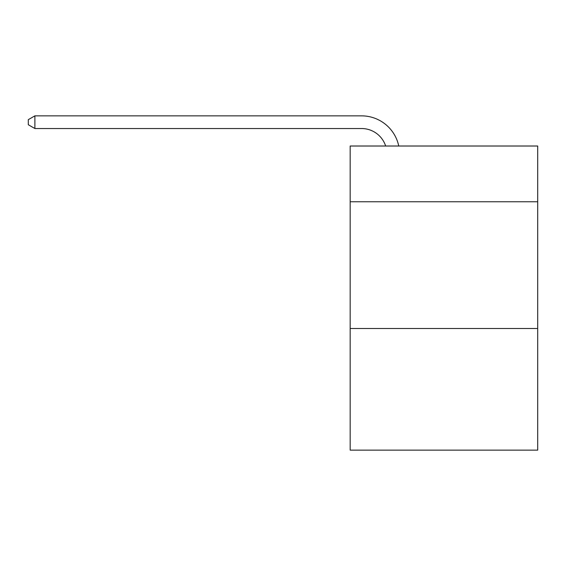 <?xml version="1.0" encoding="UTF-8"?>
<svg xmlns="http://www.w3.org/2000/svg" width="566" height="566" viewBox="0 0 566 566"><rect width="100%" height="100%" fill="white"/><g stroke="black" fill="none" stroke-linecap="round" stroke-linejoin="round"><path stroke-width="0.85" d="M537.7 201.772L537.7 146.021L350.163 146.021L350.163 201.772L537.7 201.772L537.7 450.14L350.163 450.14L350.163 201.772M537.7 328.492L350.163 328.492M385.658 146.021A25.343 25.343 -36.7 0 0 361.561 128.532L34.887 128.532L28.3 124.732L28.3 119.659L34.887 115.86L361.561 115.86A38.014 38.014 143.3 0 1 398.761 146.021M34.887 115.86L34.887 128.532"/></g></svg>
